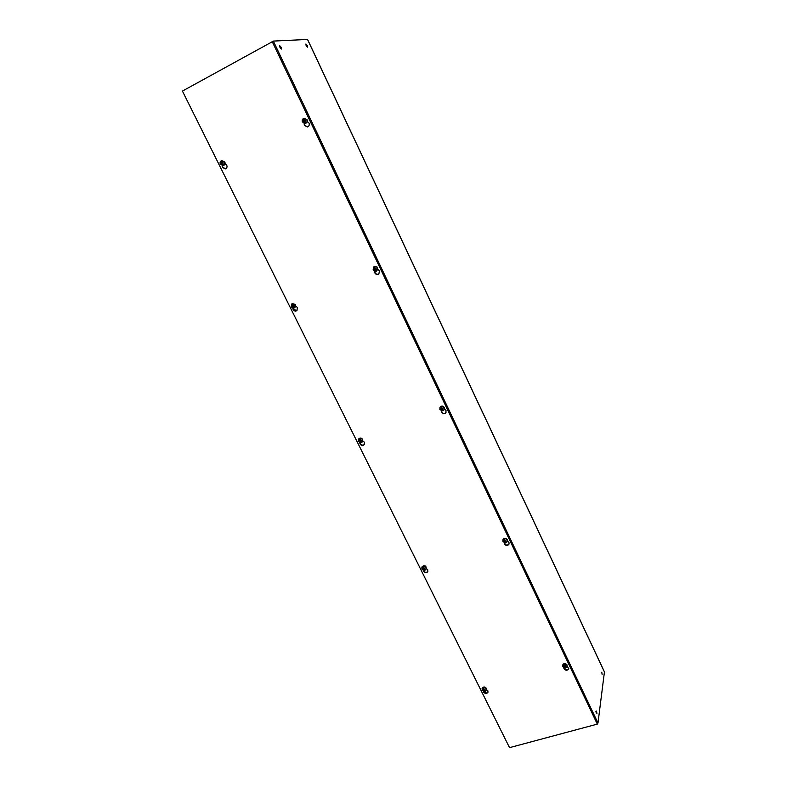 <?xml version="1.0" encoding="UTF-8"?>
<svg xmlns="http://www.w3.org/2000/svg" width="787" height="787" viewBox="0 0 787 787"><rect width="100%" height="100%" fill="white"/><g stroke="black" fill="none" stroke-linecap="round" stroke-linejoin="round"><path stroke-width="1.18" d="M486.464 689.56L487.851 690.809L487.999 692.196C486.7 693.967 485.215 693.918 483.543 692.058L483.326 691.183M483.592 691.291L483.7 691.547C485.195 693.317 486.651 693.445 488.048 691.94M567.152 666.196L568.716 668.675C567.427 670.74 565.853 670.77 563.994 668.793L563.797 667.779M563.945 667.848L564.092 668.281C565.784 670.19 567.329 670.239 568.745 668.419M426.288 568.509L427.744 569.818L427.794 571.618C426.387 573.211 424.921 573.093 423.416 571.273L423.18 570.191M423.426 570.28L423.622 570.841C424.99 572.582 426.416 572.769 427.882 571.401M507.467 541.112L508.933 542.45L509.051 544.073C507.625 545.981 506.061 545.952 504.359 543.984L504.152 542.764M504.3 542.833L504.506 543.571C506.071 545.47 507.605 545.558 509.11 543.856M362.846 440.887L364.371 442.255L364.204 444.635C362.709 445.904 361.312 445.678 360.023 443.947L359.767 442.628M360.033 442.707L360.289 443.602C361.469 445.255 362.817 445.54 364.332 444.458M444.468 409.043L446.003 410.44L445.914 412.713C444.34 414.267 442.835 414.11 441.399 412.231L441.182 410.775M441.359 410.844L441.605 411.916C442.943 413.716 444.409 413.932 446.013 412.545M295.882 306.163L297.476 307.579L296.856 310.658C295.371 311.445 294.122 311.072 293.108 309.527L292.843 307.963M293.138 308.022L293.433 309.291L297.014 310.531M377.849 269.4L379.462 270.856L378.842 273.984C377.248 274.929 375.911 274.574 374.838 272.932L374.612 271.21M374.838 271.279L375.104 272.715C376.107 274.299 377.396 274.683 378.97 273.876M225.072 163.696L226.735 165.181C227.374 166.942 226.951 168.182 225.446 168.91L222.357 167.424L222.072 165.575M222.446 165.634L222.751 167.297L225.643 168.841M307.294 121.503L308.986 123.028C309.625 124.917 309.114 126.225 307.442 126.963L304.343 125.408L304.107 123.402M304.412 123.47L304.677 125.31L307.609 126.904M272.282 41.75L597.323 724.119L509.533 747.65L182.427 91.076L272.282 41.75L597.323 724.119M596.576 711.074L596.92 713.563L596.576 711.074M595.897 711.576L596.202 712.589M601.78 672.216L602.134 674.498L601.78 672.216M281.185 47.299L281.471 49.04L279.965 47.387L279.68 45.646L281.185 47.299M279.66 46.6L280.674 48.528M307.255 45.548L307.54 47.171L306.182 45.616L305.897 43.993L307.255 45.548M305.946 45.046L306.714 46.541M597.363 723.814L597.982 723.037L604.426 672M307.51 39.448L273.325 41.091L270.069 42.96M185.476 89.403L182.928 90.731M484.802 689.638L485.382 691.134L484.615 691.409L483.179 690.15L482.952 687.7L483.454 689.52M484.576 690.297L483.582 687.513L482.952 687.7M483.936 690.484L484.743 691.32M483.385 689.687L484.094 689.992M303.123 118.719L303.812 118.365L306.045 123.038L305.356 123.392L303.349 121.434L303.123 118.719L303.615 120.519M304.215 121.769L305.356 123.392L302.503 121.965M303.939 120.431L303.674 121.346L304.539 121.68M220.94 161.06L221.59 160.725L223.823 165.221L223.174 165.545L221.147 163.696L220.94 161.06L221.383 162.82M221.973 164.021L223.174 165.545M221.757 162.702L221.531 163.578L222.357 163.903M373.166 269.833L373.776 266.901L374.543 266.557L376.648 270.964L375.96 271.269L374.091 269.518L373.855 266.862L374.366 268.682M374.937 269.862L375.96 271.269M374.632 268.475L374.346 269.321L375.192 269.656M291.928 303.743L292.577 303.448L294.682 307.697L294.043 307.983L292.144 306.33L291.928 303.743L292.39 305.523M292.951 306.664L294.043 307.983M292.705 305.297L292.459 306.104L293.266 306.438M440.641 406.731L441.32 406.456L443.307 410.627L442.579 410.903L440.877 409.338L440.641 406.731L441.173 408.561M441.704 409.673L442.628 410.893M441.369 408.256L441.074 409.024L441.901 409.368M359.059 438.684L359.708 438.428L361.705 442.442L360.997 442.717L359.275 441.222L359.059 438.684L359.541 440.474M360.072 441.556L361.056 442.697M359.797 440.149L359.531 440.897L360.328 441.222M505.795 540.935L506.346 542.696L505.588 542.971L504.034 541.554L503.788 538.987L504.339 540.836M505.52 541.663L505.825 540.944L505.008 540.61L504.467 538.761L503.788 538.987M504.841 541.889L505.667 542.932M504.201 541.161L504.979 541.486M422.639 566.483L423.278 566.266L425.177 570.073L424.439 570.339L422.865 568.981L422.639 566.483L423.14 568.293M423.642 569.306L424.537 570.29M423.337 567.88L423.062 568.568L423.839 568.893M565.509 666.205L566.05 667.789L565.282 668.065L563.846 666.766L563.6 664.248L564.161 666.107M565.312 666.914L565.617 666.255L564.269 664.061L563.6 664.248M564.633 667.11L565.381 667.986M564.053 666.323L564.732 666.619M307.461 39.35L604.573 672.305M273.325 41.091L597.982 723.037M482.156 688.399L482.195 688.202C483.405 686.589 484.772 686.638 486.307 688.35L486.366 689.835M484.153 690.917L482.982 690.209L483.248 689.087M482.205 689.894L482.077 688.595C483.277 686.972 484.654 687.021 486.189 688.743L486.317 690.032L485.353 691.075M483.877 688.9L485.058 689.609L484.792 690.73M304.107 118.276L307.058 119.693C307.648 121.454 307.166 122.674 305.612 123.343L305.484 123.372M304.48 122.319L303.143 121.542L303.349 119.968M306.792 119.762C307.392 121.523 306.91 122.742 305.356 123.411L305.612 123.343C307.176 122.664 307.668 121.444 307.078 119.693L304.235 118.237L306.792 119.762M304.038 119.614L305.376 120.391L305.169 121.965M302.474 121.916L303.103 118.758M303.398 118.542L303.969 118.306C302.346 118.994 301.834 120.214 302.434 121.975L305.356 123.411M221.816 160.646L224.787 161.984C225.387 163.617 224.984 164.778 223.587 165.437L223.429 165.477M222.239 164.552L220.95 163.794L221.117 162.289M221.226 160.873L224.482 162.073C225.082 163.716 224.679 164.867 223.282 165.536L220.439 164.149M221.757 161.955L223.055 162.712L222.888 164.227M376.343 271.131L376.855 270.826C375.34 271.702 374.091 271.387 373.117 269.892L373.776 266.901C375.242 266.065 376.461 266.399 377.445 267.914L376.855 270.826L377.662 267.737C376.688 266.232 375.468 265.898 373.982 266.734C375.448 265.908 376.668 266.242 377.652 267.747L376.953 270.738M375.183 270.384L373.884 269.616L374.12 268.16M375.911 271.269L373.195 269.882M374.809 267.846L376.107 268.613L375.871 270.079M292.075 303.625L295.637 304.589L294.928 307.53M293.207 307.166L291.947 306.418L292.134 305.022M291.357 306.576L291.947 303.703L295.391 304.766L294.407 307.855M292.784 304.726L294.043 305.474L293.846 306.871M440.071 407.194L440.149 407.066C441.605 405.659 442.992 405.807 444.301 407.538L444.124 409.771M441.94 410.165L440.671 409.417L440.936 408.069M444.143 407.784L444.055 409.899L443.297 410.607L444.202 409.643L444.301 407.509C443.002 405.787 441.615 405.639 440.149 407.066L439.982 407.312C441.448 405.905 442.835 406.053 444.143 407.784M441.615 407.804L442.884 408.551L442.619 409.899M439.884 409.447L439.982 407.312L439.864 409.545L442.579 410.903M358.705 438.93L358.793 438.792C360.19 437.641 361.469 437.867 362.65 439.451L362.374 441.792M360.308 442.028L359.079 441.3L359.305 440.002M358.419 441.281L358.597 439.048C359.984 437.897 361.263 438.123 362.443 439.707L361.695 442.432M359.944 439.746L361.174 440.484L360.958 441.773M502.952 539.793L503.001 539.626C504.329 537.875 505.775 537.914 507.33 539.725L507.369 541.397M505.057 542.361L503.828 541.623L504.113 540.364M502.982 541.476L502.883 539.951C504.211 538.2 505.657 538.229 507.212 540.049L507.32 541.564L506.326 542.656M504.792 540.138L506.031 540.876L505.736 542.125M421.999 567.014L422.068 566.847C423.376 565.391 424.724 565.509 426.111 567.191L426.072 569.031M423.868 569.758L422.668 569.04L422.914 567.84M421.95 568.873L421.911 567.171C423.219 565.725 424.567 565.833 425.954 567.516L426.003 569.198L425.157 570.034M423.554 567.624L424.754 568.342L424.508 569.542M562.636 665.212L562.666 665.015C563.856 663.126 565.312 663.097 567.024 664.926L567.132 666.235M564.85 667.553L563.64 666.825L563.945 665.664M562.744 666.53L562.587 665.399C563.787 663.51 565.233 663.48 566.945 665.31L567.102 666.432L566.02 667.73M564.613 665.468L565.823 666.196L565.519 667.356M307.54 39.37L604.544 672.118M484.615 691.409L482.215 690.12L482.195 688.202C483.425 686.539 484.792 686.569 486.307 688.291L486.317 690.032L485.304 691.212M224.816 161.974C225.416 163.607 225.003 164.758 223.587 165.437L220.34 164.168C219.73 162.535 220.173 161.374 221.659 160.686L224.816 161.974M295.656 304.569L294.81 307.628C293.374 308.386 292.203 308.061 291.288 306.655L292.203 303.526L295.656 304.569M360.997 442.717L358.38 441.409L358.793 438.792C360.21 437.621 361.489 437.838 362.659 439.421L362.482 441.664L361.705 442.442M505.588 542.971L502.982 541.623L503.001 539.626C504.339 537.846 505.785 537.875 507.33 539.685L507.32 541.564L506.307 542.735M424.439 570.339L421.94 569.05L422.068 566.847C424.193 565.391 425.541 565.489 426.111 567.142L426.161 568.873L425.128 570.113M565.282 668.065L562.764 666.717L562.666 665.015C563.866 663.077 565.322 663.028 567.014 664.877L567.102 666.432L565.981 667.868"/></g></svg>
